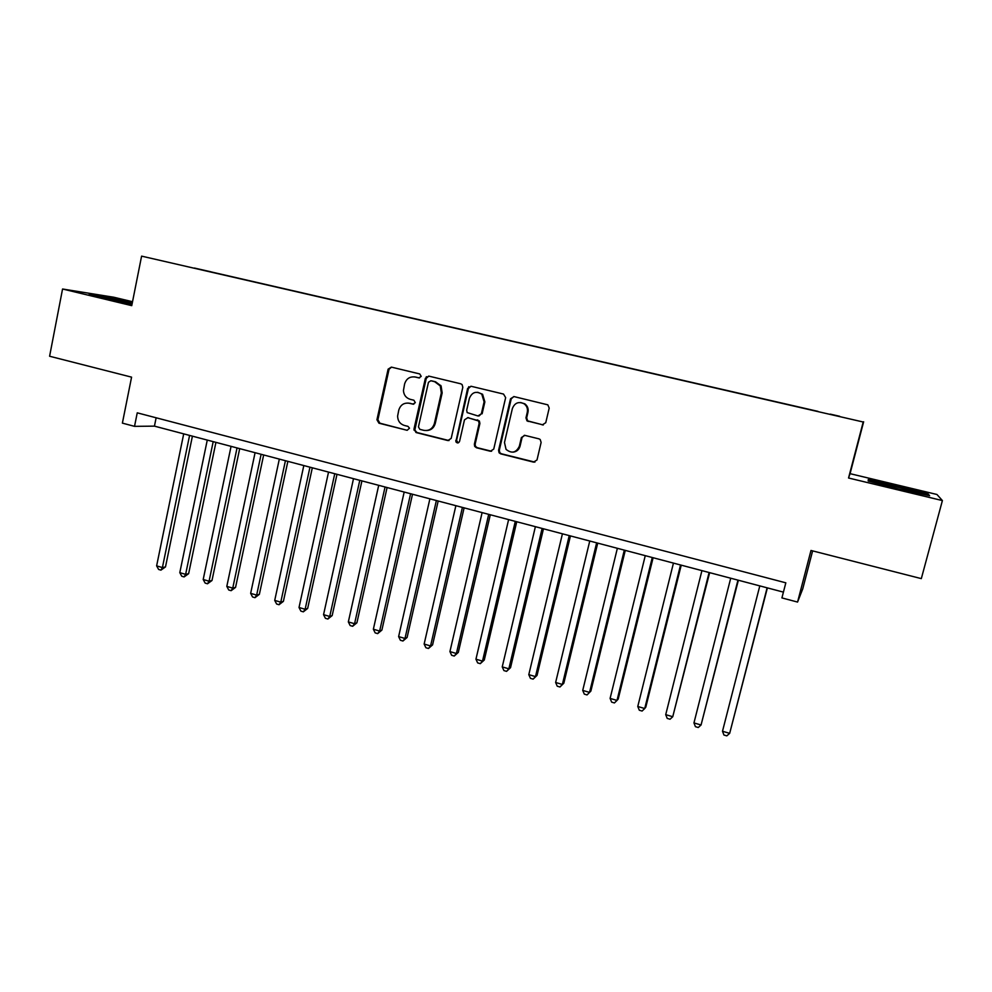 <?xml version="1.0" encoding="UTF-8"?>
<svg xmlns="http://www.w3.org/2000/svg" width="992" height="992" viewBox="0 0 992 992"><rect width="100%" height="100%" fill="white"/><g stroke="black" fill="none" stroke-linecap="round" stroke-linejoin="round"><path stroke-width="1.49" d="M421.203 376.377L419.765 373.947L391.356 367.114L388.12 369.16L376.935 419.752L378.956 423.2L407.154 430.305L409.498 428.197L408.022 426.374L404.364 425.456C399.999 424.006 397.742 420.868 397.618 416.057L398.772 410.142C400.508 404.823 404.017 402.529 409.324 403.26L412.994 404.166L415.313 402.653L413.887 400.222L410.204 399.317C406.075 398.003 403.818 395.089 403.434 390.575L404.6 383.978C406.336 378.634 409.857 376.315 415.177 377.022L418.872 377.902L421.203 376.377M839.629 416.268L830.267 414.135L839.629 416.268M542.277 424.898L545.761 422.691L549.196 408.096L547.82 404.835L513.968 396.577L510.52 398.784L498.579 450.306L499.075 452.761L500.675 453.852L533.522 462.123L537.007 459.966L541.124 442.432L540.181 439.481L538.991 438.861L524.842 435.364L521.383 437.546L519.349 446.214C516.162 452.798 511.723 453.852 506.044 449.364L504.482 442.506L512.368 408.568C514.699 402.839 518.618 401.239 524.111 403.794C526.864 405.902 527.93 408.704 527.298 412.188L525.971 417.868L526.988 420.881L543.331 424.948M132.531 301.729L113.944 297.265L62.558 289.007L49.6 356.24L131.576 377.146L122.388 423.125L134.528 426.349L137.243 412.833L785.825 582.825L781.919 597.916L797.568 602.07L802.764 588.802L812.622 550.895M942.4 500.576L936.956 494.487L850.07 473.668L848.544 478.008L942.4 500.576L921.32 578.621L810.985 550.473L797.568 602.07M848.544 478.008L863.201 422.009L141.596 256.134L863.201 422.009M62.558 289.007L131.75 305.648L141.596 256.134M462.818 387.302L462.111 384.598L460.734 383.792L428.718 376.092L425.382 378.274L413.986 429.065L416.032 432.537L447.826 440.547L451.186 438.402L462.818 387.302M470.989 386.248L503.539 394.072L505.647 397.618L493.743 449.091L490.321 451.248L476.445 447.752L474.684 446.4L474.362 444.23L479.124 423.472L478.603 420.98L467.864 417.682L464.479 419.852L459.556 441.403C458.502 443.3 457.275 443.424 455.874 441.775L467.604 388.455L470.989 386.248M194.37 268.038L211.11 271.858L194.37 268.038M817.916 411.494L211.023 272.068M817.954 411.37L211.135 271.907M468.348 388.504L468.757 386.694M440.485 386.334L440.708 385.355M850.07 473.668L863.648 421.774M134.528 426.349L154.442 426.138L783.42 592.125M156.128 417.781L154.442 426.138M132.382 302.486L89.094 293.892L132.035 304.259M928.227 493.979L897.76 485.981L868.248 479.595L868.223 481.008L899.099 489.168L929.616 495.752L928.227 493.979L927.867 495.318M897.586 486.601L897.76 485.981M419.566 377.94L414.433 376.873M408.059 403.05L413.825 404.178M391.518 367.152L389.062 369.247L377.89 419.752L379.911 423.2L407.154 430.305M428.78 376.117L426.262 378.361L414.83 430.032L416.925 432.512L449.041 440.572M430.788 380.779L428.457 382.304L418.438 426.907L419.864 429.35L423.758 430.33C429.102 431.086 432.648 428.804 434.409 423.46L441.316 392.894L440.25 385.913L434.707 381.722L431.098 380.804M426.486 430.553C430.999 430.342 433.926 427.974 435.265 423.448L434.409 423.46M431.656 380.854L435.562 381.796L441.105 385.975L442.159 392.944L435.265 423.448M467.616 417.632L479.372 420.98L479.905 423.46L475.143 444.18L475.466 446.35L477.226 447.69L491.61 451.261M470.977 386.248L468.398 388.504L456.568 440.398L458.18 442.891M484.096 401.859L481.802 394.208C476.21 390.786 472.08 392.138 469.402 398.288L466.686 410.18L467.158 412.585L477.958 415.958L481.356 413.776L484.096 401.859L484.865 401.884L482.571 394.258L477.66 392.274M478.975 416.008L481.356 413.776M484.865 401.884L482.124 413.788M520.564 402.504L524.805 403.818C527.558 405.926 528.612 408.716 527.992 412.201L526.665 417.868L527.682 420.881L542.934 424.886M512.988 452.154C516.634 451.757 518.99 449.76 520.056 446.164L519.349 446.214M524.384 435.29L522.077 437.509L520.056 446.164M513.856 396.552L511.24 398.821L499.311 450.244L499.819 452.699L501.419 453.778L534.911 462.123M183.706 433.864L156.624 565.874L162.403 567.573L165.49 566.916L192.411 436.158M165.49 566.916L160.927 570.14L162.403 567.573L189.584 435.414M160.927 570.14L158.621 569.458L156.624 565.874M132.184 303.49L102.089 297.154L105.326 298.406M93.967 295.269L132.271 303.031M916.658 492.95L917.414 493.061C926.999 494.438 891.411 485.187 880.536 483.464L878.552 483.191L879.954 484.108M869.017 481.219L869.017 480.426L897.624 486.613L927.148 494.376L927.917 495.38M868.818 481.17L869.017 480.426M207.266 440.088L179.8 572.657L185.628 574.356L188.629 573.674L215.934 442.37M188.629 573.674L184.103 576.922L185.628 574.356L213.193 441.651M184.103 576.922L181.772 576.24L179.8 572.657M231.062 446.363L203.199 579.489L209.076 581.213L211.99 580.494L239.692 448.632M211.99 580.494L207.489 583.78L209.076 581.213L237.038 447.938M207.489 583.78L205.146 583.085L203.199 579.489M255.08 452.699L226.808 586.384L232.748 588.12L235.563 587.376L263.661 454.968M235.563 587.376L231.111 590.686L232.748 588.12L261.119 454.286M231.111 590.686L228.743 589.992L226.808 586.384M279.322 459.098L250.654 593.352L256.643 595.113L259.371 594.32L287.866 461.354M259.371 594.32L254.956 597.68L256.643 595.113L285.423 460.71M254.956 597.68L252.563 596.973L250.654 593.352M303.812 465.558L274.722 600.396L280.773 602.156L283.402 601.338L312.319 467.802M283.402 601.338L279.025 604.723L280.773 602.156L309.963 467.182M279.025 604.723L276.607 604.016L274.722 600.396M328.538 472.08L299.026 607.488L305.127 609.274L307.669 608.418L336.995 474.312M307.669 608.418L303.329 611.841L305.127 609.274L334.75 473.73M303.329 611.841L300.886 611.122L299.026 607.488M353.499 478.677L323.553 614.668L329.728 616.466L332.171 615.573L361.919 480.897M332.171 615.573L327.868 619.033L329.728 616.466L359.786 480.326M327.868 619.033L325.401 618.301L323.553 614.668M378.708 485.324L348.341 621.91L354.566 623.732L356.909 622.802L387.091 487.543M356.909 622.802L352.644 626.287L354.566 623.732L385.057 486.998M352.644 626.287L350.164 625.555L348.341 621.91M404.178 492.044L373.364 629.213L379.651 631.061L381.883 630.094L412.511 494.239M426.151 378.349L426.337 376.675M381.883 630.094L377.667 633.615L379.651 631.061L410.589 493.743M377.667 633.615L375.162 632.871L373.364 629.213M429.896 498.84L398.623 636.604L404.984 638.464L407.104 637.459L438.179 501.022M407.104 637.459L402.938 641.018L404.984 638.464L436.368 500.538M402.938 641.018L400.408 640.274L398.623 636.604M455.874 505.684L424.142 644.056L430.565 645.941L432.586 644.887L464.107 507.867M432.586 644.887L428.457 648.483L430.565 645.941L462.408 507.408M428.457 648.483L425.903 647.739L424.142 644.056M482.112 512.616L449.922 651.595L456.407 653.492L458.316 652.401L490.296 514.774M458.316 652.401L454.237 656.034L456.407 653.492L488.709 514.352M454.237 656.034L451.645 655.278L449.922 651.595M508.611 519.61L475.949 659.196L482.496 661.118L484.294 659.99L516.745 521.755M484.294 659.99L480.264 663.66L482.496 661.118L515.282 521.37M480.264 663.66L477.648 662.892L475.949 659.196M535.382 526.678L502.237 666.884L508.859 668.819L510.545 667.653L543.467 528.81M510.545 667.653L506.552 671.361L508.859 668.819L542.116 528.451M506.552 671.361L503.911 670.58L502.237 666.884M562.427 533.808L528.798 674.647L535.482 676.594L537.044 675.391L570.45 535.928M537.044 675.391L533.113 679.136L535.482 676.594L569.234 535.606M533.113 679.136L530.447 678.354L528.798 674.647M589.756 541.024L555.632 682.484L562.377 684.455L563.828 683.203L597.717 543.12M563.828 683.203L559.947 686.997L562.377 684.455L596.638 542.835M559.947 686.997L557.244 686.204L555.632 682.484M617.359 548.303L582.726 690.407L589.546 692.404L590.872 691.102L625.27 550.399M590.872 691.102L587.041 694.933L589.546 692.404L624.315 550.138M587.041 694.933L584.325 694.127L582.726 690.407M645.259 555.669L610.105 698.405L616.999 700.426L618.202 699.075L653.108 557.74M610.105 698.405L611.667 702.138L614.42 702.944L616.999 700.426L652.277 557.516M673.444 563.109L637.769 706.49L644.726 708.524L645.804 707.135L681.231 565.167M637.769 706.49L639.307 710.235L642.084 711.053L644.726 708.524L680.537 564.981M701.927 570.623L665.719 714.662L672.75 716.72L709.652 572.657M665.719 714.662L667.219 718.406L670.034 719.237L672.75 716.72L709.094 572.52M730.707 578.224L693.954 722.92L701.059 724.991L738.37 580.246M693.954 722.92L695.429 726.677L698.269 727.508L701.059 724.991L737.949 580.134M759.798 585.9L722.498 731.253L729.678 733.348L767.386 587.896M722.498 731.253L723.937 735.022L726.801 735.866L729.678 733.348L767.114 587.822M416.082 377.096L415.177 377.022M413.763 404.19L412.994 404.166M410.229 403.285L409.324 403.26M379.911 423.2L378.956 423.2M377.89 419.752L376.935 419.752M389.025 369.396L388.083 369.297M448.657 440.498L447.826 440.547M416.925 432.512L416.032 432.537M414.892 429.04L413.986 429.065M426.262 378.361L425.382 378.274M442.159 392.944L441.316 392.894M435.562 381.796L434.707 381.722M491.077 451.186L490.321 451.248M477.226 447.69L476.445 447.752M475.143 444.18L474.362 444.23M479.905 423.46L479.124 423.472M477.822 419.938L477.04 419.938M468.658 417.682L467.864 417.682M456.568 440.398L455.75 440.448M468.398 388.504L467.604 388.455M528.786 421.426L528.104 421.426M526.665 417.868L525.971 417.868M527.992 412.201L527.298 412.188M522.077 437.509L521.383 437.546M534.204 462.036L533.522 462.123M501.419 453.778L500.675 453.852M499.311 450.244L498.579 450.306M511.24 398.821L510.52 398.784M389.062 369.247L388.12 369.16M414.83 430.032L413.937 430.057M441.105 385.975L440.25 385.913M475.466 446.35L474.684 446.4M479.372 420.98L478.603 420.98M456.692 441.725L455.874 441.775M482.571 394.258L481.802 394.208M527.682 420.881L526.988 420.881M524.805 403.818L524.111 403.794M499.819 452.699L499.075 452.761M879.259 483.873L878.552 483.191"/></g></svg>
